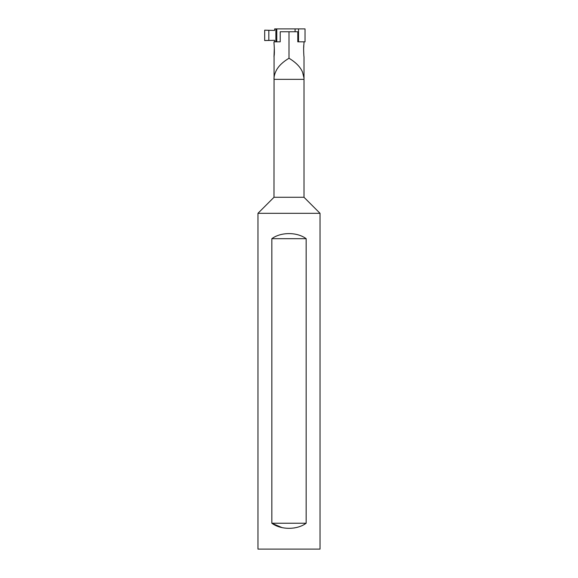 <?xml version="1.0" encoding="UTF-8"?>
<svg xmlns="http://www.w3.org/2000/svg" width="578" height="578" viewBox="0 0 578 578"><rect width="100%" height="100%" fill="white"/><g stroke="black" fill="none" stroke-linecap="round" stroke-linejoin="round"><path stroke-width="0.87" d="M303.92 56.08C304.042 58.797 303.226 47.577 303.92 44.203L304.006 41.833M303.681 47.974L303.818 45.424M298.53 41.833L305.04 41.833L305.04 28.9L298.53 28.9L298.53 41.833L297.793 41.833L297.793 31.747L280.207 31.747L280.207 41.833L276.783 41.833L276.783 28.9L295.091 28.9L295.091 31.747M303.941 77.857L302.59 72.308C300.567 67.193 296.037 62.503 289 58.241L289 31.747M273.994 43.256L273.994 41.833L280.207 41.833M274.023 43.545L274.08 44.203C273.885 41.06 274.825 53.032 274.08 56.08L273.994 197.279L304.006 197.279L304.006 79.345L273.994 79.345C273.9 76.585 274.723 73.507 276.465 70.119C278.813 65.805 282.989 61.846 289 58.241M274.001 56.781L274.319 47.974M274.182 45.424L274.08 44.203M303.92 524.586L306.159 523.235L306.159 238.685L271.841 238.685L271.841 523.235C280.865 530.004 297.135 530.004 306.159 523.235L271.841 523.235L282.064 527.62M305.87 238.497L306.159 238.685C297.135 231.915 280.865 231.915 271.841 238.685M316.238 213.318L257.961 213.318L257.961 549.1L320.039 549.1L320.039 213.318L316.238 213.318M294.173 527.974L294.686 527.88M298.53 28.9L295.091 28.9M276.783 28.9L274.651 28.9L274.615 30.432L264.688 30.179L264.688 40.554L274.615 40.308L274.651 41.833M275.887 28.9L275.887 41.833M268.828 30.323L264.688 30.179L264.688 40.554L268.828 40.409L268.828 30.323L268.828 40.409M304.006 79.345L304.006 56.781M273.994 197.279L257.961 213.318M304.006 197.279L320.039 213.318"/></g></svg>
